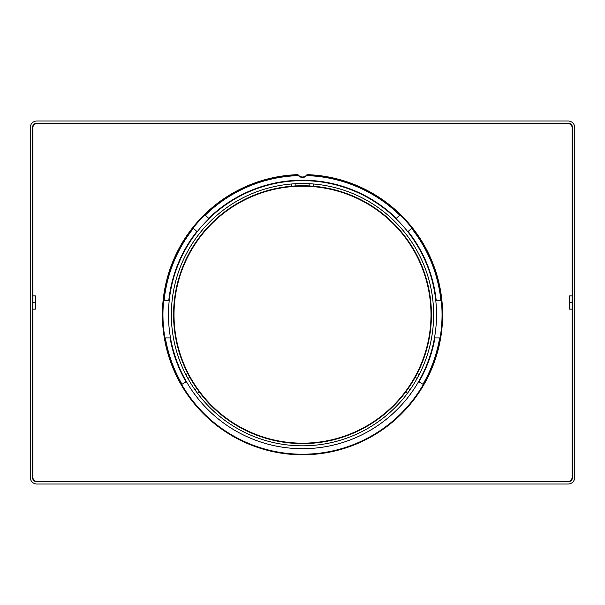 <?xml version="1.0" encoding="UTF-8"?>
<svg xmlns="http://www.w3.org/2000/svg" width="605" height="605" viewBox="0 0 605 605"><rect width="100%" height="100%" fill="white"/><g stroke="black" fill="none" stroke-linecap="round" stroke-linejoin="round"><path stroke-width="0.91" d="M569.66 306.924L569.66 295.86L572.096 295.86L572.096 302.5L572.534 302.5L572.096 302.5L572.096 127.64L572.534 127.64L572.534 477.36L572.534 127.64A4.424 4.424 0 0 0 568.11 123.216A4.424 4.424 0 0 1 572.534 127.64L572.096 127.64A3.985 3.985 0 0 0 568.11 123.654A3.985 3.985 0 0 1 572.096 127.64L572.096 295.86L572.534 295.414M572.534 309.586L572.096 309.14L572.096 477.36A3.985 3.985 0 0 1 568.11 481.346A3.985 3.985 0 0 0 572.096 477.36L572.534 477.36A4.424 4.424 0 0 1 568.11 481.784A4.424 4.424 0 0 0 572.534 477.36L572.096 477.36L572.096 302.5L572.096 309.14L569.66 309.14L569.66 302.5L572.096 302.5L569.66 302.5L569.66 298.076M32.466 309.586L32.904 309.14L32.904 477.36L32.466 477.36L32.904 477.36A3.985 3.985 0 0 0 36.89 481.346L568.11 481.346L36.89 481.346L36.89 481.784A4.424 4.424 0 0 1 32.466 477.36A4.424 4.424 0 0 0 36.89 481.784L568.11 481.784L568.11 481.346L568.11 481.784L36.89 481.784L36.89 481.346A3.985 3.985 0 0 1 32.904 477.36L32.904 309.14L35.34 309.14L35.34 302.5L32.904 302.5L32.904 309.14L32.904 302.5L32.466 302.5L32.904 302.5L32.904 295.86L32.904 302.5L35.34 302.5L35.34 295.86L32.904 295.86L32.904 127.64A3.985 3.985 0 0 1 36.89 123.654L36.89 123.216A4.424 4.424 0 0 0 32.466 127.64L32.904 127.64L32.466 127.64A4.424 4.424 0 0 1 36.89 123.216L568.11 123.216L568.11 123.654L568.11 123.216L36.89 123.216L36.89 123.654L568.11 123.654L36.89 123.654A3.985 3.985 0 0 0 32.904 127.64L32.904 295.86L32.466 295.414M297.448 454.695A140.11 140.11 0 0 1 162.39 314.676A140.11 140.11 0 0 1 297.448 174.656A140.11 140.11 0 0 0 162.39 314.676A140.11 140.11 0 0 0 297.448 454.695A140.11 140.11 0 0 0 442.52 319.727A140.11 140.11 0 0 0 307.552 174.656A1.104 1.104 0 0 0 306.659 175.049A5.422 5.422 0 0 1 298.341 175.049A1.104 1.104 0 0 0 297.448 174.656A1.104 1.104 0 0 1 298.341 175.049A5.422 5.422 0 0 0 306.659 175.049A1.104 1.104 0 0 1 307.552 174.656A140.11 140.11 0 0 1 442.52 319.727A140.11 140.11 0 0 1 297.448 454.695A140.11 140.11 0 0 1 162.39 314.676A140.11 140.11 0 0 1 297.448 174.656M35.34 298.076L35.34 306.924M36.89 121A6.64 6.64 0 0 0 30.25 127.64L30.25 477.36A6.64 6.64 0 0 0 36.89 484L568.11 484A6.64 6.64 0 0 0 574.75 477.36L574.75 127.64A6.64 6.64 0 0 0 568.11 121L36.89 121L568.11 121A6.64 6.64 0 0 1 574.75 127.64L574.75 477.36A6.64 6.64 0 0 1 568.11 484L36.89 484A6.64 6.64 0 0 1 30.25 477.36L30.25 127.64A6.64 6.64 0 0 1 36.89 121M32.466 477.36L32.466 127.64L32.466 477.36M306.319 175.911L306.954 175.193A139.558 139.558 0 0 1 423.356 384.455A139.558 139.558 0 0 1 302.5 454.226A139.558 139.558 0 0 0 423.356 384.455L418.569 381.687A134.023 134.023 0 0 1 186.431 381.687A134.023 134.023 0 0 0 434.488 337.915L440.107 337.915A139.558 139.558 0 0 0 441.31 300.284L435.751 300.284A134.023 134.023 0 0 1 434.488 337.915A134.023 134.023 0 0 0 407.808 231.768L411.922 228.062A139.558 139.558 0 0 0 400.079 214.904L395.957 218.609A134.023 134.023 0 0 1 407.808 231.768A134.023 134.023 0 0 0 170.512 337.915A134.023 134.023 0 0 0 186.431 381.687L181.644 384.455A139.558 139.558 0 0 0 302.5 454.226A139.558 139.558 0 0 1 204.921 214.904A139.558 139.558 0 0 1 298.046 175.193A139.558 139.558 0 0 0 193.078 228.062L197.192 231.768A134.023 134.023 0 0 1 209.043 218.609L204.921 214.904L209.043 218.609A134.023 134.023 0 0 1 395.957 218.609L396.283 218.314A134.461 134.461 0 0 0 208.717 218.314A134.461 134.461 0 0 1 396.283 218.314L399.746 215.198A139.112 139.112 0 0 0 306.606 175.624A5.536 5.536 0 0 1 298.394 175.624A139.112 139.112 0 0 0 205.254 215.198A139.112 139.112 0 0 1 298.394 175.624L298.046 175.193L298.394 175.624A5.536 5.536 0 0 0 306.606 175.624A139.112 139.112 0 0 1 399.746 215.198L400.079 214.904A139.558 139.558 0 0 0 306.954 175.193L306.319 175.911M173.181 349.864L175.246 356.731C178.377 365.526 178.377 365.526 175.246 356.731L173.181 349.864M169.43 356.731L171.412 362.554M427.274 363.59L429.754 356.731C432.446 347.928 432.446 347.928 429.754 356.731L427.274 363.59M435.57 356.731L433.588 362.554L435.57 356.731C438.141 347.928 438.141 347.928 435.57 356.731C438.141 347.928 438.141 347.928 435.57 356.731M433.422 363L433.203 363.59L433.422 363M171.578 363L171.797 363.59M164.893 337.915L170.512 337.915A134.023 134.023 0 0 1 169.249 300.284L163.69 300.284A139.558 139.558 0 0 0 181.644 384.455L182.022 384.228A139.112 139.112 0 0 1 165.339 337.915L164.893 337.915M435.751 300.284L436.19 300.284A134.461 134.461 0 0 0 408.133 231.473L407.808 231.768A134.023 134.023 0 0 1 435.751 300.284M197.192 231.768L196.867 231.473A134.461 134.461 0 0 0 168.81 300.284L169.249 300.284A134.023 134.023 0 0 1 197.192 231.768M418.569 381.687L418.947 381.906A134.461 134.461 0 0 0 434.942 337.915L434.488 337.915A134.023 134.023 0 0 1 418.569 381.687M436.19 300.284L440.863 300.284A139.112 139.112 0 0 0 411.597 228.357L408.133 231.473A134.461 134.461 0 0 1 436.19 300.284M196.867 231.473L193.403 228.357A139.112 139.112 0 0 0 164.136 300.284L168.81 300.284A134.461 134.461 0 0 1 196.867 231.473M418.947 381.906L422.978 384.228A139.112 139.112 0 0 0 439.661 337.915L434.942 337.915A134.461 134.461 0 0 1 418.947 381.906M440.863 300.284L441.31 300.284A139.558 139.558 0 0 0 411.922 228.062L411.597 228.357A139.112 139.112 0 0 1 440.863 300.284M193.403 228.357L193.078 228.062A139.558 139.558 0 0 0 163.69 300.284L164.136 300.284A139.112 139.112 0 0 1 193.403 228.357M422.978 384.228L423.356 384.455A139.558 139.558 0 0 0 440.107 337.915L439.661 337.915A139.112 139.112 0 0 1 422.978 384.228M298.061 175.208A5.536 5.536 0 0 1 298.046 175.193L298.681 175.911L298.046 175.193A5.536 5.536 0 0 0 298.363 175.586M182.022 384.228L186.053 381.906A134.461 134.461 0 0 1 170.058 337.915L165.339 337.915A139.112 139.112 0 0 0 182.022 384.228M429.754 356.731C432.446 347.928 432.446 347.928 429.754 356.731M175.246 356.731C178.377 365.526 178.377 365.526 175.246 356.731M186.053 381.906L186.431 381.687A134.023 134.023 0 0 1 170.512 337.915L170.058 337.915A134.461 134.461 0 0 0 186.053 381.906M430.987 314.676L431.433 314.676L430.987 314.676A128.487 128.487 0 0 1 302.5 443.162A128.487 128.487 0 0 1 174.013 314.676A128.487 128.487 0 0 1 302.5 186.189A128.487 128.487 0 0 1 430.987 314.676A128.487 128.487 0 0 0 302.5 186.189A128.487 128.487 0 0 0 174.013 314.676L173.567 314.676L174.013 314.676A128.487 128.487 0 0 0 302.5 443.162A128.487 128.487 0 0 0 430.987 314.676M312.777 183.935A131.141 131.141 0 0 0 309.14 183.701A131.141 131.141 0 0 1 417.095 378.45A131.141 131.141 0 0 0 313.564 183.996A131.141 131.141 0 0 1 419.182 374.54L417.095 378.45A131.141 131.141 0 0 1 410.054 389.711L407.452 393.311A131.141 131.141 0 0 1 171.359 314.676A131.141 131.141 0 0 0 187.905 378.45L185.818 374.54A131.141 131.141 0 0 1 291.436 183.996L295.86 183.701A131.141 131.141 0 0 1 309.14 183.701L313.564 183.996L309.14 183.701L309.14 185.916L313.564 186.219L313.564 183.996L313.564 186.219L309.14 185.916L309.14 183.701A131.141 131.141 0 0 0 292.223 183.935M197.548 393.311L199.431 392.131A128.933 128.933 0 0 1 199.378 392.063A128.933 128.933 0 0 0 199.431 392.131A128.933 128.933 0 0 0 302.5 443.609A128.933 128.933 0 0 1 199.431 392.131L196.822 388.539L199.431 392.131L197.548 393.311L194.946 389.711L197.548 393.311A131.141 131.141 0 0 0 407.452 393.311L410.054 389.711L408.178 388.539L405.569 392.131L407.452 393.311L405.569 392.131A128.933 128.933 0 0 1 302.5 443.609A128.933 128.933 0 0 0 405.569 392.131L408.178 388.539L410.054 389.711A131.141 131.141 0 0 0 417.095 378.45L419.182 374.54L417.299 373.361L415.211 377.278L417.095 378.45L415.211 377.278A128.933 128.933 0 0 1 408.178 388.539A128.933 128.933 0 0 0 415.211 377.278L417.299 373.361A128.933 128.933 0 0 0 313.564 186.219A128.933 128.933 0 0 1 415.211 377.278M307.37 183.618A131.141 131.141 0 0 0 295.86 183.701L291.436 183.996A131.141 131.141 0 0 0 185.818 374.54L187.701 373.361A128.933 128.933 0 0 1 295.86 185.916L291.436 186.219A128.933 128.933 0 0 0 187.701 373.361A128.933 128.933 0 0 0 187.739 373.436A128.933 128.933 0 0 1 187.701 373.361L189.788 377.278A128.933 128.933 0 0 0 196.822 388.539L194.946 389.711L196.822 388.539A128.933 128.933 0 0 1 189.788 377.278L187.701 373.361L185.818 374.54L187.905 378.45L189.788 377.278L187.905 378.45A131.141 131.141 0 0 0 194.946 389.711M302.5 185.743A128.933 128.933 0 0 0 295.86 185.916A128.933 128.933 0 0 1 309.14 185.916A128.933 128.933 0 0 0 302.5 185.743M295.86 183.701A131.141 131.141 0 0 0 171.359 314.676A131.141 131.141 0 0 1 291.436 183.996L291.436 186.219L295.86 185.916L295.86 183.701L295.86 185.916M291.436 186.219L291.436 183.996M417.299 373.361L419.182 374.54A131.141 131.141 0 0 0 313.564 183.996M405.569 392.131A128.933 128.933 0 0 0 408.178 388.539"/></g></svg>
